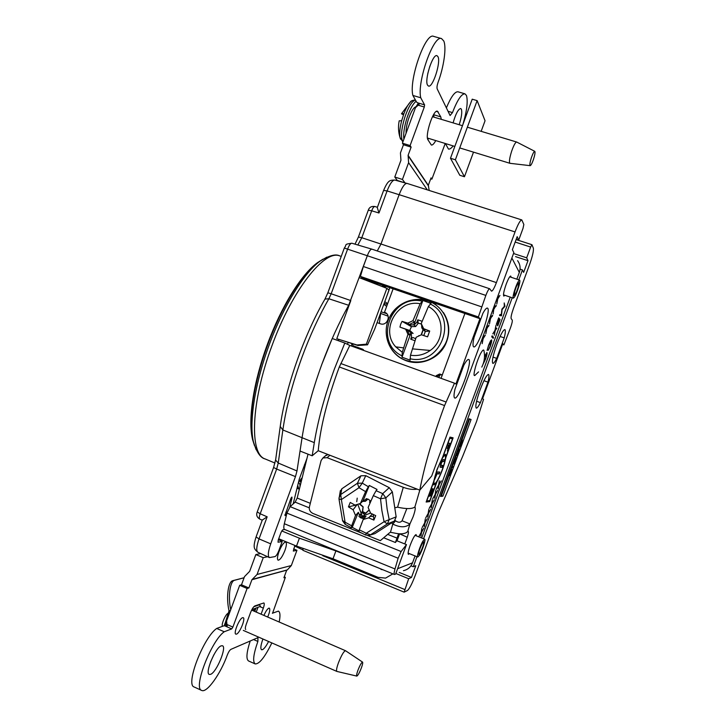 <?xml version="1.0" encoding="UTF-8"?>
<svg xmlns="http://www.w3.org/2000/svg" width="727" height="727" viewBox="0 0 727 727"><rect width="100%" height="100%" fill="white"/><g stroke="black" fill="none" stroke-linecap="round" stroke-linejoin="round"><path stroke-width="1.09" d="M278.414 539.579L282.194 541.506L278.786 550.757C277.469 554.056 276.196 556.001 274.97 556.6L269.39 557.582C267.636 556.1 268.072 551.52 270.717 543.841L295.462 476.603L296.989 470.96L302.032 437.89C305.504 415.599 312.11 391.071 321.852 364.309L332.23 338.5L344.816 343.035L334.438 368.934C324.66 395.779 317.953 420.342 314.3 442.634L312.183 455.784L300.033 451.049L302.032 437.89C305.504 415.599 312.11 391.071 321.852 364.309C329.994 342.335 338.936 322.661 348.678 305.285L367.453 255.377C369.116 251.178 370.606 249.107 371.933 249.17L489.662 288.755C488.789 288.855 487.508 291.073 485.845 295.407L478.366 316.945L479.947 318.671L455.92 383.983L454.484 383.184L444.57 405.566C432.356 438.699 424.095 466.888 419.797 490.152L318.217 450.722L312.183 455.784M396.288 573.658L408.665 578.728L404.148 592.151L407.465 590.488C409.455 588.797 412.009 583.881 415.126 575.748L438.39 512.48L462.59 456.529L476.521 421.587L483.555 399.332L482.546 398.769L502.802 343.689L503.902 344.898L510.545 327.668C511.962 323.633 512.526 321.116 512.244 320.116L511.154 318.599C510.772 317.254 511.535 313.855 513.453 308.384L529.638 264.383C532.527 256.168 533.772 250.76 533.354 248.161L531.937 244.699L530.646 247.062L526.684 257.821L527.975 260.675L515.57 256.622M476.594 401.249L480.42 402.64C478.466 406.448 477.085 408.274 476.258 408.12C475.113 406.529 476.385 400.45 480.084 389.89C483.891 379.976 486.69 374.832 488.48 374.45C489.253 374.914 489.08 377.477 487.953 382.138L483.946 380.703M492.997 357.093L496.686 358.393C494.896 361.873 493.606 363.536 492.833 363.382C491.67 361.673 492.997 355.339 496.823 344.371C500.476 334.829 503.157 329.894 504.865 329.567C505.674 330.067 505.465 332.848 504.229 337.891L500.085 336.465M463.79 365.272C466.025 361.165 467.652 359.229 468.661 359.465C473.113 360.192 458.61 400.304 454.729 398.014C453.73 397.487 453.793 394.607 454.929 389.372L463.79 365.272M516.206 239.274L518.705 240.083L522.986 228.451L523.849 224.498L521.804 219.936C520.296 220.09 518.042 224.089 515.043 231.931L496.405 282.603C494.278 288.146 492.652 290.991 491.525 291.145L489.662 288.755M377.258 250.96L380.984 244.008L399.141 194.672C402.131 187.057 404.766 183.304 407.056 183.413L521.804 219.936M344.28 248.125L344.316 248.043C347.379 244.136 343.408 244.49 351.859 243.227L371.906 249.161C370.579 249.152 369.089 251.224 367.453 255.377L363.355 266.518L481.637 306.849M363.355 266.518L360.41 276.424L478.366 316.945M360.41 276.424L363.173 278.532L479.947 318.671M474.059 337.373L482.919 313.282C484.945 309.593 486.427 307.866 487.372 308.094C491.825 308.784 477.612 349.124 473.731 346.861C472.668 346.297 472.777 343.135 474.059 337.373M504.229 337.891L496.686 358.393M487.953 382.138L480.42 402.64M462.054 439.608L469.633 418.988L469.06 418.77L471.069 419.515L442.87 496.205L440.498 496.432L469.069 418.761M469.633 418.988L471.069 419.515M440.762 495.714L441.443 495.65L448.986 475.14M451.185 469.151L451.767 467.588M452.303 466.125L453.403 463.117M455.52 457.383L456.165 455.629M458.692 448.75L459.409 446.796M461.118 442.143L461.363 441.471M461.527 441.035L462.008 439.735M441.443 495.65L442.87 496.205M451.694 465.998L453.03 466.407L452.576 467.634L451.122 467.543M451.585 466.307L453.03 466.407M448.741 474.031L449.259 474.231L450.567 470.623L450.004 470.596M449.068 473.141L449.577 473.332M450.458 469.351L451.921 469.433L450.576 469.033M449.259 474.231L448.922 475.812L449.586 475.367L451.921 469.433M449.849 473.113L450.304 473.286M449.54 474.804L450.758 470.633L451.276 470.66L449.431 474.758M449.141 474.649L448.586 474.44M449.132 474.686L448.577 474.477M448.804 474.567L449.022 475.158M453.63 460.745L454.13 460.936L454.92 458.792L454.366 458.728M454.82 457.483L456.247 457.656L454.911 457.238M452.276 464.408L453.475 462.972L453.357 464.117L453.912 463.59L456.247 457.656M454.175 461.345L454.629 461.518M453.448 462.108L453.175 462.708M453.257 462.027L452.985 462.499M453.766 460.791L453.494 461.472M455.102 458.81L455.611 458.873L453.775 462.999L455.102 458.81M452.966 462.808L454.13 460.936M453.375 461.427L453.866 461.609M453.621 462.172L453.166 461.999M461.5 439.344L461.972 439.517L459.409 445.905L462.272 439.835L461.609 443.088L459.773 446.932L462.018 440.989L459.219 446.951L459.437 444.933M461.045 441.353L460.8 442.134M460.736 443.525L461.191 443.697M460.127 444.969L460.591 445.142M460.455 444.188L460.927 444.37M460.518 442.007L461.972 439.517M457.065 451.403L458.237 448.623L459.419 449.032L456.91 455.865L457.756 453.039L456.529 452.848M456.856 452.903L455.902 455.484L456.738 455.802M458.419 448.65L457.374 451.485M455.902 455.484L456.729 455.838M459.419 449.032L458.21 451.803L456.983 451.603M457.21 451.422L458.21 451.803M455.72 455.465L456.674 452.876M448.577 474.985L448.205 475.494M394.77 507.764L397.596 507.192C406.338 509.1 412.1 509.036 414.872 507.028L419.806 490.143L431.711 475.976L513.853 252.632L512.381 249.67L517.17 236.657L518.705 240.083M406.466 544.614L401.14 551.511L398.132 558.236L395.006 568.959C394.07 572.276 393.87 574.112 394.425 574.484L395.633 574.085L406.466 544.614L396.806 540.734L395.397 542.496L398.614 533.754M398.132 558.236L286.929 513.098L284.33 523.731C283.575 527.02 283.648 528.929 284.557 529.438L394.425 574.484M416.971 556.7L413.281 566.751L415.789 565.706L411.482 577.429L408.665 578.728M399.25 572.431L411.482 577.429M302.923 548.658L303.059 550.339M401.14 551.511L290.155 506.664L295.144 502.139L297.179 498.059L310.311 503.329M344.816 343.035L349.805 345.434L339.291 366.971C327.35 399.287 320.325 427.203 318.217 450.722M349.805 345.434L454.484 383.184M308.012 454.157L297.179 498.059M290.155 506.664L286.929 513.098M413.281 566.751L410.955 565.806M520.059 269.144L522.44 269.926L518.796 279.822M429.757 494.024L430.838 491.061M512.199 297.77L423.577 538.743M522.44 269.926L523.658 272.398L527.975 260.675M526.684 257.821L514.125 253.723M503.902 344.898L502.539 344.425M442.207 375.168L440.826 374.669L437.454 376.277L436.264 375.623L439.644 374.014L442.28 374.959L464.889 313.501L441.044 378.331M438.79 377.522L440.144 374.523M436.264 375.623L435.946 376.495M377.068 322.624L380.266 323.751C387.346 326.568 391.78 314.5 384.492 312.265L393.116 288.819M352.213 343.717L353.122 345.761L362.782 349.242L363.845 350.496M363.445 349.696L354.694 346.325M386.555 313.519L386.055 313.101M437.454 376.277L437.209 376.95M402.285 352.286L407.965 334.32L405.702 329.322L407.084 329.64L409.646 335.083L411.037 332.666L402.004 357.211L402.285 352.286L395.724 346.852C379.885 330.022 397.396 299.024 420.151 303.741L422.869 300.515L413.836 325.06L414.426 322.079L412.991 320.652L420.151 303.741M399.95 327.105L409.719 330.485L411.464 326.65L407.829 323.133L402.067 321.352L400.722 324.124L399.95 327.105L405.593 329.204M407.829 323.133L412.991 320.652M422.869 300.515L431.047 303.332L428.376 306.576L421.233 323.533L423.65 328.677L429.702 331.039L427.567 336.837L421.406 334.774L416.189 337.228L410.482 355.212L410.155 360.138L402.004 357.211M428.376 306.576C444.388 314.682 445.524 340.072 430.239 350.459C424.204 354.721 417.616 356.312 410.482 355.212M416.907 322.17L418.134 323.406L415.653 326.541L414.117 325.033L416.907 322.17L417.816 319.825L418.198 323.115L421.487 324.097M417.816 319.825L422.123 321.27M407.084 329.64L410.846 332.639M409.646 335.083L407.965 334.32M409.719 330.485L407.874 329.922M414.999 340.754L410.691 339.173L411.527 336.801L411.237 332.857L413.109 333.439L410.01 330.585M410.691 339.173L412.909 337.492L415.69 338.709M418.988 335.565L418.289 336.21M427.567 336.837L421.406 334.774M429.702 331.039L425.286 331.494L423.832 335.447M422.351 325.978L421.805 327.723L422.414 328.913L425.286 331.494M421.878 327.723L425.05 331.421M423.532 328.559L425.004 330.267L424.368 330.094M421.533 324.206L421.805 327.723M411.464 326.65L415.653 326.541M409.701 324.942L413.708 324.86M411.173 326.532L402.067 321.352M414.426 322.079L408.928 324.624M423.287 329.758L421.442 334.783M511.072 277.26L510.736 276.051C509.727 276.196 508.209 278.932 506.165 284.266C503.829 291.018 503.048 294.962 503.82 296.098L504.865 295.298M416.38 535.881L416.098 534.59C414.781 534.954 412.827 538.453 410.237 545.096C408.329 550.503 407.711 553.592 408.383 554.356L409.428 553.656M406.829 508.591L402.067 520.796L409.937 523.922C405.984 527.657 400.268 527.72 392.78 524.085L391.653 522.84M414.872 507.028L414.944 507.046C415.699 507.9 415.081 511.154 413.1 516.797L409.937 523.922L407.702 531.601L408.22 531.382C408.71 531.846 408.392 533.809 407.256 537.262L399.586 533.818M437.999 56.733L436.982 55.67C432.738 53.544 424.268 80.079 427.54 85.141L428.485 86.05C432.683 88.085 441.044 62.386 437.999 56.733M418.27 103.179L415.471 107.687L419.188 104.27L417.834 102.861L424.577 104.879L420.751 97.781C416.771 82.333 433.592 34.387 441.553 38.595L443.779 41.012C446.651 47.437 443.852 66.92 438.09 82.278C437.063 85.304 436.763 87.513 437.181 88.876L450.086 115.529L452.467 112.612C457.374 99.953 461.536 93.692 464.962 93.838L466.452 95.464C468.106 101.207 466.898 110.94 462.845 124.653M420.751 97.781L412.881 95.437C408.692 79.952 425.459 32.097 433.619 36.35L441.553 38.595M446.387 107.896C450.985 96.864 454.848 91.493 457.992 91.793L464.962 93.838M459.182 124.726C461.518 117.456 462.254 112.294 461.391 109.232L460.709 108.514C458.255 109.014 455.711 113.803 453.085 122.89M437 469.515L433.574 481.81L426.14 502.03L429.675 501.612L437.009 481.674C441.298 473.704 444.233 465.716 445.815 457.692L453.112 437.827L450.013 437.1L442.579 457.319L437 469.515M433.474 482.828L434.346 483.864C436.145 483.4 438.781 478.702 442.234 469.76C445.142 461.491 446.096 456.701 445.078 455.42C443.316 455.82 440.689 460.518 437.191 469.524C434.273 477.857 433.319 482.637 434.346 483.864M444.37 459.7L443.715 461.472L441.798 461.336M443.715 461.472L442.334 461.472L441.289 463.381L440.898 465.335L442.761 465.471L442.061 467.352L440.153 467.225M430.211 494.424L432.338 488.662L430.239 492.542L429.466 496.314L431.665 492.106C432.429 490.471 432.638 490.389 432.301 491.834L430.484 495.959C431.765 494.478 432.701 492.188 433.292 489.098C433.138 488.444 432.592 489.226 431.647 491.461L429.375 495.905M284.911 550.484C286.565 545.723 286.838 542.905 285.756 542.033C283.812 542.16 281.549 545.395 278.959 551.738C277.314 556.518 277.032 559.327 278.114 560.19C280.086 560.026 282.349 556.791 284.911 550.484M242.554 617.705C239.347 618.477 233.194 633.517 235.839 634.144L236.52 634.108C239.801 633.135 245.808 618.332 243.191 617.686L242.554 617.705M267.681 617.041C269.735 612.161 270.28 609.199 269.317 608.154L268.808 608.163C267.336 608.953 265.709 611.371 263.919 615.415M221.181 645.84C215.41 647.521 204.641 673.311 209.267 674.438L210.712 674.302C216.691 672.012 227.006 646.93 222.471 645.758L221.181 645.84M262.92 638.997C260.739 645.14 260.284 648.729 261.566 649.765L262.52 649.674C264.246 648.702 266.273 645.976 268.59 641.487M222.498 626.32C220.944 624.72 225.724 613.779 228.205 613.252L228.587 613.197M267.536 556.718L260.475 553.456M271.853 642.913C264.882 657.117 259.33 664.124 255.204 663.933C252.487 661.806 253.387 654.309 257.876 641.432L257.958 637.643L230.913 649.356C229.705 650.12 228.514 651.992 227.324 654.963C220.608 673.811 206.786 693.331 201.679 690.432C192.855 688.469 211.175 640.878 224.225 631.763L216.701 628.446L223.871 625.82L227.215 625.865L226.951 624.493L232.885 627.092L247.098 588.479L239.692 585.308L241.5 584.808L244.517 576.602L249.661 571.331L255.831 554.565L263.238 557.673L267.436 556.755M255.831 554.565L260.102 553.683M241.5 584.808L248.879 587.961L251.905 579.746L257.058 574.466L263.238 557.673M247.098 588.479L248.879 587.961M251.905 579.746L287.347 569.904L291.336 565.533L257.058 574.466M286.647 570.322L283.903 577.774L285.357 577.356L284.23 576.884M272.371 613.243L278.396 611.107C280.186 612.098 280.449 615.733 279.177 622.021M255.204 663.933L248.561 660.97C245.962 659.144 246.508 652.482 250.206 641.005M272.534 613.306L285.357 577.356M201.679 690.432L194.182 686.997C185.167 684.943 203.469 637.452 216.701 628.446M226.951 624.493L226.606 620.858L225.806 626.111M226.606 620.858L239.692 585.308M232.885 627.092L231.713 628.9L225.27 626.065M224.225 631.763L231.713 628.9M210.503 662.088L213.911 654.7M261.093 614.197L263.328 608.126C264.346 605.191 264.528 603.465 263.865 602.947L254.886 605.9C253.459 606.709 251.996 608.981 250.506 612.716L246.262 624.257C245.226 627.219 245.054 628.964 245.735 629.482L245.435 629.119M258.976 604.491L258.821 605.018M257.903 607.59L256.249 612.098M254.75 611.452L255.913 608.29M294.871 545.414L293.308 551.066L296.943 550.303L291.336 565.533M293.581 548.912L296.943 550.303M415.062 555.928L412.527 562.825C410.819 567.06 407.792 569.677 403.44 570.686M497.622 298.025L499.94 295.426L497.777 298.888L496.786 303.986L497.441 299.333L495.968 301.269M496.423 300.042L497.55 298.561L498.24 295.589M493.742 308.721L493.142 313.91L493.769 309.311L492.288 311.274M492.742 310.056L493.878 308.548L494.224 306.012M495.469 306.43L494.115 308.848M493.951 307.994L496.296 305.34L495.841 306.558M494.678 304.795L494.224 308.084M491.834 316.345L490.452 318.817L489.498 323.824L490.107 319.28L488.608 321.289M489.053 320.062L490.207 318.526L490.543 316.027M490.28 317.963L492.642 315.254L492.197 316.472M490.989 314.8L490.552 318.062M488.19 326.269L486.79 328.777L485.845 333.738L486.436 329.249L484.927 331.303M485.372 330.076L486.536 328.504L486.863 326.041M486.608 327.941L488.998 325.178L488.553 326.387M487.308 324.815L486.89 328.031M482.937 337.91L485.345 335.092L483.119 338.737L482.201 343.662L482.773 339.227L481.247 341.308M481.692 340.091L482.864 338.491L483.173 336.047M501.294 314.7L501.912 309.129L504.365 306.367L504.193 302.941L504.947 306.276L502.112 309.566L501.448 315.782L499.558 315.536L499.931 314.518L501.294 314.7M499.649 315.291L501.448 315.782M500.376 314.573L500.312 315.227L501.503 315.636M504.329 306.231L504.892 306.421M504.293 306.058L504.947 306.276M500.058 319.553L497.741 325.86L499.549 320.389L499.14 319.871L497.177 325.196L498.995 319.698L498.477 319.044L496.368 324.224L498.704 317.853L500.058 319.553L498.767 319.407M498.431 318.599L498.867 319.153M496.868 328.24L495.223 330.521L494.287 335.247L494.896 330.976L492.824 333.857L494.996 330.267L495.968 325.305L495.323 329.813L496.541 328.122M493.16 338.328L491.734 336.819L492.106 335.81L493.524 337.319L493.16 338.328M491.879 336.428L493.524 337.319M488.271 350.296L490.016 346.461L491.225 340.89L488.753 345.334L487.108 350.396L488.599 345.198L490.571 340.79L491.606 339.891C491.934 340.736 491.443 342.99 490.134 346.67L488.271 350.296M483.437 363.1L485.409 358.984L486.563 353.558L484.5 356.948M486.799 352.504L486.936 352.55C487.29 353.295 486.845 355.467 485.581 359.065L483.082 364.172M484.509 356.384L486.936 352.55M432.474 490.798L432.838 489.089M431.838 491.697L432.002 490.607M432.056 489.425L431.356 490.889M429.712 494.16L430.266 493.56M433.319 482.501L433.937 484.936L436.491 482.501L429.848 500.576L426.74 500.921L433.492 482.574M433.737 484.782L435.209 483.519M439.29 472.032L438.645 473.768L439.099 473.94L436.727 473.777M438.645 473.768L436.745 473.722M437.027 473.895L434.555 479.693L437.39 471.968L439.79 472.05L439.099 473.94M442.261 465.434L441.616 467.179L442.061 467.352M441.616 467.179L440.08 467.088M440.217 467.243C440.289 464.617 441.234 462.054 443.034 459.564L444.86 459.755L444.17 461.636M444.47 460.809L444.697 459.737M445.078 455.42L443.743 455.611M426.231 501.784L429.675 501.612M447.632 451.103L450.431 443.488L448.432 443.088L447.732 445.006L448.577 445.16L447.305 448.623L448.895 445.224L449.422 445.324L447.332 450.994M449.958 443.397L449.259 445.287M448.941 445.233L448.414 445.133M445.524 456.774L445.469 454.348L443.052 456.574L449.804 438.227L452.548 438.854L445.905 456.919M445.497 456.247L445.224 454.33M449.64 438.127L452.548 438.854M450.34 443.47L447.541 451.076M429.23 501.439L429.53 500.612M452.267 438.744L452.639 437.718M517.579 260.657C520.168 264.228 520.75 268.145 519.323 272.425L516.842 279.177M403.458 144.755L400.441 152.943L400.94 160.276L394.779 177.024L402.431 179.451L408.601 162.675L408.101 155.333L411.118 147.127L403.458 144.755L402.413 143.183L415.471 107.687M429.194 190.456L428.312 185.321L408.101 155.333M411.118 147.127L410.101 145.564L402.413 143.183M433.51 114.739L434.046 117.156M428.576 138.375L427.858 139.611M441.298 119.337L440.78 116.883L437.454 111.195C433.428 109.095 424.713 135.604 428.003 139.884L431.356 145.046C432.529 145.282 434.001 143.801 435.764 140.584M417.834 102.861L416.607 102.144L412.881 95.437M424.577 104.879L424.295 107.005L418.089 105.151M445.224 143.473L431.883 179.151L430.72 178.787M431.883 179.151L431.056 177.879L428.312 185.321M453.148 145.909C451.267 148.335 449.704 149.389 448.441 149.044L445.406 143.537M427.767 73.645L429.921 65.93M410.101 145.564L424.295 107.005M397.56 180.823L394.779 177.024M405.003 182.886L402.431 179.451M397.024 540.824L399.477 534.154M404.803 543.95L407.256 537.262M367.653 535.526L380.339 540.643L389.672 532.7L390.435 532.291L394.279 533.009C399.45 534.218 403.485 534.091 406.366 532.627L407.702 531.601M361.728 533.136L312.937 513.453C310.156 512.026 308.966 509.891 309.375 507.028L321.107 460.509L322.915 457.974L327.114 457.683L403.276 487.308C408.492 489.235 413.118 489.834 417.153 489.126M325.242 455.965L328.059 454.539M402.067 520.796C400.395 522.704 398.214 522.704 395.533 520.805L395.152 520.423M395.533 520.805L392.78 524.085L390.435 532.291M436.191 489.298L438.572 485.572L438.254 489.035L438.944 484.991L441.253 480.892L438.999 484.418L439.326 480.774L438.617 485L436.191 489.298M432.692 498.831L435.082 495.06L434.791 498.468L435.464 494.469L437.781 490.325L435.509 493.897L435.818 490.307L435.128 494.496L432.692 498.831M431.647 503.984L429.184 508.364L431.602 504.547L431.32 507.9L431.974 503.938L434.319 499.758L432.029 503.384L432.32 499.84L431.647 503.984M425.677 517.897L428.112 514.025L427.849 517.342L428.494 513.416L430.847 509.191L428.539 512.862L428.812 509.373L428.158 513.48L425.677 517.897M422.178 527.438L424.623 523.513L424.386 526.775L425.013 522.895L427.385 518.624L425.05 522.349L425.304 518.914L424.668 522.967L422.178 527.438M418.761 536.826L421.142 532.991L420.915 536.208L421.533 532.364L423.914 528.056L421.569 531.837L421.805 528.447L421.178 532.464L418.725 536.808M510.245 297.116L421.66 537.98M483.628 334.829L483.219 338M498.358 294.78L497.886 298.115M381.548 569.205L335.901 550.921L333.011 558.781L378.067 577.356L385.574 578.11L392.871 573.848M380.993 569.414L382.965 569.786M335.901 550.921L299.397 538.189L281.722 530.928M333.011 558.781L296.498 546.086L278.714 538.743M478.548 371.888L475.531 374.796C471.178 380.103 477.394 357.466 482.019 351.286C483.246 349.614 483.909 349.551 484.018 351.086C485.109 356.666 484.364 362.01 481.801 367.099M362.509 501.376L365.345 501.312L367.589 499.149M369.071 510.063L365.563 513.598L362.346 511.926L363.046 506.946L359.183 503.856M370.552 513.108L362.228 516.143L357.757 504.284M340.054 492.188L341.799 488.808L360.937 475.803L365.763 475.667L362.273 483.137L368.353 486.736L369.307 485.472L377.031 489.435L376.095 490.707L382.72 493.633L385.846 497.868L380.521 498.795L381.884 510.563L384.074 521.722L366.244 533.254L359.283 529.81L363.191 519.487L365.99 516.288L363.455 517.033L362.846 518.451L360.728 517.842L358.938 516.415L359.502 514.98L358.366 512.326L355.521 515.498L351.668 525.83L345.08 522.195L341.372 499.576L358.984 487.717L357.411 483.264L362.273 483.137L358.984 487.717L365.59 491.625L360.41 503.475L363.046 500.839L366.962 498.895M363.455 517.033L364.336 515.788L361.065 517.742M369.307 485.472L363.046 500.839M368.353 486.736L365.59 491.625M348.442 506.883L356.921 504.838L353.104 509.763L348.442 506.883L350.232 502.439L354.985 505.101L360.41 503.475M342.526 520.487L345.08 522.195L345.152 524.34L342.599 520.841L339.009 499.086L341.372 499.576L340.727 494.551L357.411 483.264L360.937 475.803M376.095 490.707L373.333 495.605L380.521 498.795L382.72 493.633L389.254 487.672L392.353 491.879L396.151 516.87L394.352 521.105L374.896 533.627L369.752 535.181M374.896 533.627L368.707 535.454L365.536 534.999L366.244 533.254L370.461 534.818L387.391 523.903L384.074 521.722L389.19 519.632L387.391 523.903L394.352 521.105M365.536 534.999L358.965 531.746L359.283 529.81M365.763 475.667L389.254 487.672M338.955 497.968L340.727 494.551L341.799 488.808M355.521 515.498L353.104 509.763M358.956 530.864L352.25 527.357L351.377 527.775L351.668 525.83M352.25 527.357L358.366 512.326M365.581 500.076L366.199 498.64L368.344 499.24L370.143 500.676L369.57 502.13L369.998 503.12M373.333 495.605L368.126 507.464L370.597 513.189L375.723 515.643L373.878 520.087L373.205 514.462M373.878 520.087L368.671 517.851L372.288 514.016M363.191 519.487L368.671 517.851M360.728 517.842L362.228 516.143M359.502 514.98L360.81 513.953L360.574 517.488M365.436 501.248L367.662 499.358M365.763 513.189L362.637 511.554L363.146 506.846L359.583 503.729M369.134 509.954L365.963 512.844M357.211 498.131L356.757 501.703M361.201 512.017L365.163 514.943M370.025 516.406L372.806 516.379M251.842 609.726L260.566 606.273L251.833 609.726M224.307 625.892L229.023 610.844C225.97 597.34 228.124 581.282 232.949 580.646L244.108 577.72M226.015 624.775L224.561 624.139M256.331 605.409L257.122 605.6M253.796 606.754L259.366 604.828L260.566 606.273M252.569 608.435L252.978 608.926M244.09 577.774L234.748 580.228C230.068 580.882 227.851 596.24 230.723 609.662M230.404 610.526L229.023 610.844M254.604 608.753L253.605 610.953M230.114 611.334L229.078 611.571M455.375 159.776L450.476 158.268L459.809 175.289L464.453 176.743L455.375 159.776L477.13 100.635L485.054 120.755L481.156 131.342M473.504 152.143L464.453 176.743M450.476 158.268L472.214 99.19L477.13 100.635M531.446 157.505C529.928 162.339 529.51 165.065 530.201 165.665C531.01 165.383 532.091 163.321 533.436 159.504C534.872 154.987 535.326 152.27 534.799 151.352C534.027 151.343 532.909 153.388 531.446 157.505M530.165 165.665L509.954 163.311C508.927 162.157 509.5 158.104 511.663 151.152C513.744 145.246 515.416 142.21 516.688 142.038L534.772 151.334M403.858 139.266C403.203 134.032 404.212 127.043 406.875 118.292C409.819 109.441 412.909 103.761 416.126 101.271M403.485 114.866L401.477 113.775L403.912 113.666C405.993 108.214 408.138 104.334 410.346 102.025L411.7 100.935M403.912 113.666L401.677 120.737L399.196 120.818C398.06 126.489 398.332 132.06 400.014 137.53L400.014 137.53C399.277 133.577 399.832 127.979 401.667 120.737M400.559 139.184L400.014 137.53L402.885 141.892M356.793 676.092L336.865 671.421C336.128 670.712 336.646 667.859 338.428 662.842C341.445 655.245 343.807 651.201 345.516 650.72L362.564 662.106M357.911 670.339C356.675 673.847 356.312 675.765 356.821 676.101C357.938 675.547 359.465 672.793 361.401 667.84C362.564 664.596 362.955 662.688 362.591 662.124C361.555 662.333 360.001 665.069 357.911 670.339M252.769 609.399L252.487 610.471M359.711 348.351L359.502 348.933M357.402 347.515L357.184 348.097M348.233 342.481L347.415 344.289M388.145 316.2L380.621 313.41L379.358 323.433M351.25 345.961L352.095 343.671M355.612 347.533L355.912 346.979M284.939 515.525L290.8 498.658L291.89 497.041L291.981 498.022L291.2 497.786M299.778 480.592L300.969 482.728M298.715 488.926L297.734 485.363M377.131 284.575L376.995 283.285M389.808 287.683L386.428 297.179M417.689 322.952L418.152 322.724M386.655 313.628L381.057 311.774M386.664 306.358L383.811 304.304M387.355 304.477L384.129 303.423M384.81 301.596L387.645 303.677M338.818 339.564L338.3 340.69M298.497 482.265L302.241 477.566M304.413 464.817L305.222 465.462M306.976 458.373L299.288 479.066L293.172 503.929M289.591 507.782L291.981 498.022M285.066 515.579L286.356 515.434M378.976 212.993L377.295 207.586L383.611 190.419L387.1 190.928L378.976 212.993L371.697 210.803L361.792 237.729L380.975 244.045M423.096 329.567L421.16 334.829M284.757 529.52L282.73 529.819L281.095 532.3L278.25 540.025L278.023 542.224L282.194 541.506M262.293 520.059L267.163 516.815L259.03 538.898L256.086 536.926M351.859 243.227C350.587 243.2 349.214 245.054 347.724 248.807L331.176 293.763L350.814 300.578L336.783 338.718L356.921 344.971L366.335 344.189L386.882 288.346L359.247 277.659M386.882 288.346L389.045 290.073L374.632 329.249L367.544 344.816L357.975 345.498L356.921 344.971M366.335 344.189L367.544 344.816M357.975 345.498L336.783 338.718M363.527 279.313L363.745 278.723M377.413 207.277L374.887 206.513C373.832 206.532 372.769 207.958 371.697 210.803L368.28 210.212C369.243 207.304 371.424 206.068 374.841 206.504M257.24 511.917L260.193 513.771C259.157 516.643 259.039 518.424 259.839 519.123L262.247 520.178M301.132 478.766L300.315 480.992M385.01 287.628L385.41 286.892L382.775 286.284L383.338 285.466M383.956 287.22L384.319 286.692L385.401 287.065M382.947 285.329L382.129 286.511M300.76 481.837L302.05 478.33M259.793 519.105C256.913 517.342 256.049 514.98 257.204 512.017L273.597 467.479L276.651 469.06L260.193 513.771L267.163 516.815M368.244 210.321L358.411 237.038L361.792 237.729L357.848 244.999M422.569 542.96C419.842 548.294 418.579 552.111 418.788 554.401L419.933 553.202C422.651 547.876 423.905 544.078 423.687 541.806L422.569 542.96M419.397 555.31C422.214 550.875 426.022 539.316 424.695 539.198L423.114 540.824C420.306 545.186 416.426 556.946 417.761 557.018L419.397 555.31M299.942 486.89C300.087 484.191 299.56 482.828 298.37 482.801M518.124 287.265L518.687 282.748C517.688 283.303 516.397 286.065 514.834 291.036L514.271 295.516C515.279 294.953 516.561 292.199 518.124 287.265M514.143 291.827C513.089 295.644 512.817 297.752 513.353 298.152C514.78 297.352 516.588 293.472 518.796 286.493C519.86 282.649 520.132 280.522 519.605 280.095C518.178 280.886 516.361 284.793 514.143 291.827M515.043 231.931L399.141 194.672M380.984 244.008L496.405 282.603M327.813 292.881L344.316 248.043L485.845 295.407M395.006 568.959L284.33 523.731M322.697 555.673L404.703 589.506M387.691 534.381L397.315 538.244M295.144 502.139L309.248 507.819M383.702 537.78L395.397 542.496M348.678 305.285L328.877 298.761C319.044 315.882 310.102 335.311 302.05 357.039C292.427 383.502 286.029 407.811 282.858 429.966L314.3 442.634M340.79 363.518L446.033 401.995M444.57 405.566L339.291 366.971M530.646 247.062L515.189 242.055M395.724 346.852L403.576 347.879M412.373 348.878L430.239 350.459M406.202 360.474C389.381 354.867 381.175 333.566 389.454 317.545C398.405 302.323 411.282 296.807 428.076 301.005C444.988 306.312 453.639 327.822 445.197 344.107C436.009 359.492 423.005 364.945 406.202 360.474M421.896 301.096C391.026 294.09 373.405 341.972 401.777 355.785M409.946 358.72C441.035 366.308 459.019 317.417 430.102 303.922M448.032 111.286L452.467 112.612M441.88 461.3L442.334 461.472M252.069 579.555L286.801 570.159M257.876 641.432L253.578 639.542M263.328 608.126L260.03 606.709M252.678 579.283L287.347 569.904M428.321 185.549L408.111 155.578M440.78 116.883L433.537 114.702M438.272 111.985L436.345 111.404M408.601 162.675L427.312 189.856M428.585 186.103L408.392 156.187M397.451 180.496L404.657 182.795M511.872 258.021L519.323 272.425M327.114 457.683L329.894 455.256M397.596 507.192L403.276 487.308M412.527 562.825L397.596 568.732M296.498 546.086L299.397 538.189M392.353 491.879L385.846 497.868L387.127 509.036L389.19 519.632L396.151 516.87M338.991 498.931L340.354 490.625M235.094 580.119L233.294 580.537M406.075 133.232C405.92 129.442 406.684 124.817 408.374 119.346C411.009 111.622 413.581 107.414 416.08 106.705M402.94 141.738C400.559 137.912 401.14 129.879 404.694 117.638C408.356 106.887 411.936 101.026 415.444 100.044M251.66 610.062L252.178 610.335L251.524 610.326M286.438 515.125L284.984 514.507M256.113 449.659L253.496 442.071C248.852 423.014 254.786 383.674 269.154 344.98C283.257 306.34 304.113 272.725 319.953 261.238C329.195 255.459 335.792 253.687 339.745 255.913C324.733 249.207 292.236 289.691 271.871 345.979C250.824 402.176 249.306 454.339 265.137 458.946L274.988 463.054M323.024 259.166L317.644 262.547L326.85 257.158M265.137 458.946C260.566 457.946 256.695 452.321 253.496 442.071L252.587 439.59C247.671 419.706 253.55 381.848 267.4 344.344C281.131 306.948 301.078 274.47 317.644 262.547C302.078 273.825 281.64 306.721 267.854 344.507C253.796 382.347 248.007 420.851 252.587 439.59L254.505 445.642M285.838 512.135L287.138 512.68M383.565 190.547L383.611 190.419C388.163 179.742 390.072 180.214 394.834 180.06C392.544 180.023 389.963 183.64 387.1 190.928L399.132 194.709M270.717 543.841L259.03 538.898C256.477 546.341 256.095 550.784 257.876 552.256L269.39 557.582M331.176 293.763L328.877 298.761L324.987 299.07L327.832 292.827L331.176 293.763M280.231 426.485L282.858 429.966L278.241 463.035L296.989 470.96M295.462 476.603L276.651 469.06L278.241 463.035L275.606 460.073L280.159 427.049C285.12 388.818 304.013 334.82 324.987 299.07L324.751 299.479M273.625 467.406L275.687 459.5M358.384 237.12L355.021 244.163M302.932 550.33L404.148 592.151M516.097 239.583L531.937 244.699M436.255 305.14C421.569 293.735 397.433 300.015 389.445 317.545C381.684 332.748 388.409 352.64 403.376 359.483C418.189 367.062 438.354 359.81 445.515 344.325C450.476 333.211 449.768 322.615 443.406 312.528M491.161 340.845L490.643 340.672M322.915 457.974L326.15 455.175M351.377 527.775L345.152 524.34M234.748 580.228L232.949 580.646M427.467 138.039L454.838 146.427M459.737 147.926L509.954 163.311M415.399 99.962C412.5 100.262 410.81 100.944 410.346 102.025L401.477 113.775M432.465 116.683L462.463 125.707M467.361 127.189L516.688 142.038M243.291 630.4L336.865 671.421M252.178 610.335L345.516 650.72M339.745 255.913L341.236 256.395M394.834 180.06L406.675 183.358M302.741 549.83L294.635 546.041M257.876 552.256C254.332 549.049 252.569 548.158 256.04 537.044L262.365 519.86M348.151 342.671L348.678 342.617M297.025 488.253L299.37 489.189M415.026 535.336L424.695 539.198M408.101 553.12L417.761 557.018M503.484 294.835L513.353 298.152M509.718 276.805L519.605 280.095"/></g></svg>
